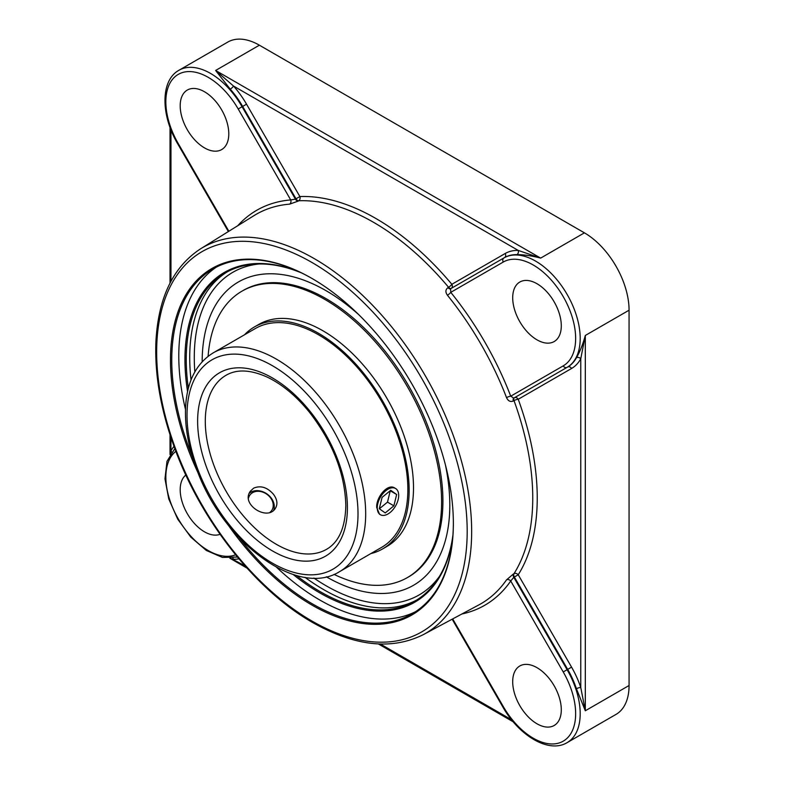 <?xml version="1.0" encoding="UTF-8"?>
<svg xmlns="http://www.w3.org/2000/svg" width="785" height="785" viewBox="0 0 785 785"><rect width="100%" height="100%" fill="white"/><g stroke="black" fill="none" stroke-linecap="round" stroke-linejoin="round"><path stroke-width="1.18" d="M192.404 456.752A199.125 114.963 60 0 1 171.758 360.079A199.125 114.963 60 0 1 213 268.921A199.125 114.963 60 0 1 312.244 278.606M453.357 523.026A199.125 114.963 60 0 1 412.115 613.821A199.125 114.963 60 0 1 239.15 537.735M227.876 524.586A200.028 115.483 -120 0 0 375.632 624.34A200.028 115.483 -120 0 0 453.357 523.399A200.028 115.483 -120 0 0 311.92 278.42A200.028 115.483 -120 0 0 170.473 360.079A200.028 115.483 -120 0 0 198.154 473.1M216.572 266.998A199.125 114.963 -120 0 0 178.784 356.017A199.125 114.963 -120 0 0 185.495 409.456M276.663 567.369A199.125 114.963 -120 0 0 415.569 611.682M293.158 574.483A190.402 109.929 -120 0 0 319.593 592.773A190.402 109.929 -120 0 0 452.808 536.675M300.155 272.258A190.402 109.929 -120 0 0 187.576 391.617M452.945 534.87A189.489 109.409 60 0 1 414.98 601.045A189.489 109.409 60 0 1 320.231 591.664A189.489 109.409 60 0 1 296.436 575.464M188.371 388.29A189.489 109.409 60 0 1 225.481 272.837A189.489 109.409 60 0 1 301.783 273.043M245.038 565.887L230.623 558.213M238.964 558.861A66.382 38.328 -120 0 1 233.508 559.234A3.218 2.473 91.6 0 0 232.802 558.037M580.763 358.745A3.218 2.473 28.4 0 0 576.435 357.744A63.163 36.473 60 0 1 567.683 367.007L514.352 397.799A3.218 2.63 -120 0 1 518.228 399.271L571.558 368.479A66.382 38.328 -120 0 0 580.763 358.745L580.763 687.503L585.306 710.768L585.306 335.47L580.763 358.745M259.384 45.196L215.62 70.464L233.508 86.036L518.218 250.415A3.218 2.473 -88.4 0 1 516.922 254.654C523.713 254.595 531.622 255.743 540.649 258.108L215.62 70.464L230.25 89.156A63.163 36.473 60 0 1 242.653 106.426L242.094 106.75A63.163 36.473 -120 0 0 178.921 70.287L227.807 42.066A63.163 36.473 -120 0 1 259.384 45.196L584.413 232.841A63.163 36.473 -120 0 1 629.07 310.203L585.306 335.47C582.843 344.468 579.889 351.896 576.435 357.744M571.558 667.132L567.683 669.379A63.163 36.473 60 0 1 576.435 688.759A3.218 0.883 -18.4 0 1 580.763 687.503A66.382 38.328 -120 0 0 571.558 667.132L518.228 574.767A228.229 131.772 -120 0 0 518.228 399.271A3.218 0.765 160 0 0 514.008 400.625A3.218 1.786 -120 0 1 514.352 397.799L513.773 398.132A3.218 1.786 -120 0 0 513.429 400.968C510.436 402.195 508.14 401.076 506.541 397.622A3.218 0.687 158.9 0 1 510.731 396.18A228.033 131.654 -120 0 0 450.776 292.344L450.61 288.733A3.218 1.786 -120 0 1 447.99 287.614L448.569 287.271A3.218 1.786 -120 0 0 451.179 288.399A3.218 2.63 -120 0 0 451.846 284.298A3.218 0.765 -40 0 1 448.569 287.271A225.01 129.908 60 0 0 298.722 200.764A3.218 2.512 87.8 0 0 299.87 196.554L246.539 104.179A66.382 38.328 -120 0 0 233.508 86.036A3.218 0.883 138.4 0 1 230.25 89.156M576.435 688.759L585.306 710.768L629.07 685.501A63.163 36.473 -120 0 1 615.989 714.419L567.113 742.639A63.163 36.473 -120 0 0 567.113 669.703L513.773 577.318L514.352 577.004L567.683 669.379L563.228 671.95A59.945 34.609 60 0 1 563.228 741.168A59.945 34.609 60 0 1 503.283 706.559L452.68 618.914M447.99 287.614C445.429 289.587 445.242 292.128 447.44 295.248A3.218 0.687 -38.9 0 0 450.776 292.344L503.283 262.033A3.218 2.63 -120 0 1 503.95 257.931L504.519 257.608A3.218 2.63 -120 0 0 505.177 253.506A66.382 38.328 -120 0 1 518.218 250.415L540.649 258.108L584.413 232.841M170.404 453.907L170.963 450.904A3.218 2.473 -151.6 0 1 171.65 452.111M629.07 310.203L629.07 685.501M506.541 579.84L513.429 573.963A3.218 1.855 -118.1 0 0 513.773 577.318L510.731 581.008A3.218 2.532 34.7 0 0 506.541 579.84A224.824 129.8 60 0 1 478.821 604.931L423.429 634.574A222.793 128.632 -120 0 0 425.529 376.152A222.793 128.632 -120 0 0 200.675 248.757C173.23 266.714 158.315 297.603 155.93 341.436C154.527 375.613 161.141 412.164 175.761 451.081C202.53 522.82 256.744 590.84 312.587 622.495C354.84 646.349 391.784 650.372 423.429 634.574M246.539 104.179L242.653 106.426L295.984 198.791L295.435 199.145A3.218 1.855 -121.9 0 0 298.172 201.117L289.626 204.139A3.218 2.532 85.3 0 0 290.715 199.93A228.033 131.654 -120 0 0 237.737 225.727M571.558 368.479A3.218 2.63 -120 0 0 567.683 367.007L513.773 398.132L510.731 396.18L563.228 365.869A3.218 2.63 -120 0 0 567.113 367.341A63.163 36.473 -120 0 0 567.113 294.404A63.163 36.473 -120 0 0 503.95 257.931L450.61 288.733M295.435 199.145L290.715 199.93L238.208 108.997L242.094 106.75L295.435 199.145M220.065 534.291A34.363 19.841 60 0 1 187.311 513.684A34.363 19.841 60 0 1 185.839 475.013M512.693 681.704A34.363 19.841 60 0 1 519.817 665.974A34.363 19.841 60 0 1 554.181 685.815A34.363 19.841 60 0 1 554.181 725.487A34.363 19.841 60 0 1 527.697 716.283A34.363 19.841 60 0 1 512.693 681.704M228.788 133.852A34.363 19.841 60 0 1 221.674 149.582A34.363 19.841 60 0 1 187.311 129.741A34.363 19.841 60 0 1 187.311 90.059A34.363 19.841 60 0 1 213.795 99.263A34.363 19.841 60 0 1 228.788 133.852M536.999 339.846A34.363 19.841 60 0 1 514.548 309.565A34.363 19.841 60 0 1 519.817 282.031A34.363 19.841 60 0 1 554.181 301.872A34.363 19.841 60 0 1 554.181 341.544A34.363 19.841 60 0 1 536.999 339.846M253.692 488.133C260.62 485.258 267.145 487.24 273.288 494.079C277.282 499.329 277.959 504.127 275.329 508.474C267.351 521.466 240.112 504.245 250.523 491.037L253.692 488.133M380.401 514.734L379.528 514.234L376.702 507.483C376.084 497.082 387.721 483.158 394.678 487.976L395.552 488.486A15.16 8.753 -60 0 1 395.552 505.982A15.16 8.753 -60 0 1 380.401 514.734A15.16 8.753 -60 0 1 377.487 510.201A15.16 8.753 -60 0 1 382.874 493.667A15.16 8.753 -60 0 1 395.552 488.486M326.315 576.798A175.114 101.098 -120 0 0 395.993 591.978A175.114 101.098 -120 0 0 449.805 505.108A175.114 101.098 -120 0 0 445.399 464.798M358.686 314.608A175.114 101.098 -120 0 0 223.902 293.747A175.114 101.098 -120 0 0 202.157 361.738M339.522 571.676L381.677 547.331A126.326 72.936 -120 0 0 407.847 489.506A126.326 72.936 -120 0 0 352.7 362.376A126.326 72.936 -120 0 0 255.351 328.522L213.196 352.867C196.014 363.543 186.801 381.893 185.545 407.925C184.809 427.845 188.783 449 197.477 471.392C224.049 543.053 297.603 598.052 339.522 571.676A126.326 72.936 -120 0 0 365.682 513.841A126.326 72.936 -120 0 0 310.546 386.711A126.326 72.936 -120 0 0 213.196 352.867M370.863 553.582A128.171 73.996 -120 0 0 382.599 548.931A128.171 73.996 -120 0 0 409.142 490.252A128.171 73.996 -120 0 0 353.201 361.277A128.171 73.996 -120 0 0 254.428 326.933A128.171 73.996 -120 0 0 244.537 334.773M334.037 574.375A165.38 95.476 -120 0 0 407.366 577.593L408.661 576.847A165.38 95.476 -120 0 0 442.917 501.134A165.38 95.476 -120 0 0 370.726 334.704A165.38 95.476 -120 0 0 243.291 290.401L241.986 291.156A165.38 95.476 -120 0 0 208.113 356.272M407.366 577.593A165.38 95.476 -120 0 0 441.612 501.89A165.38 95.476 -120 0 0 369.431 335.46A165.38 95.476 -120 0 0 241.986 291.156M382.599 548.931L386.966 546.399A128.171 73.996 -120 0 0 413.509 487.73A128.171 73.996 -120 0 0 357.567 358.745A128.171 73.996 -120 0 0 258.805 324.411L254.428 326.933M396.651 494.501L393.884 505.825L385.219 512.929L379.302 508.719L382.069 497.396L390.744 490.291L396.651 494.501L390.174 490.753M379.381 508.768L387.496 502.125L390.253 490.811M393.884 505.825L387.496 502.125M248.57 497.925A13.355 10.529 -144.9 0 1 257.235 491.322A13.355 10.529 -144.9 0 1 269.54 496.62A13.355 10.529 -144.9 0 1 270.128 512.183M273.68 510.24A15.16 11.952 35.1 0 0 270.099 496.689A15.16 11.952 35.1 0 0 249.345 493.245M311.92 621.023A219.574 126.768 60 0 1 177.459 274.465A219.574 126.768 60 0 1 446.38 429.729A219.574 126.768 60 0 1 311.92 621.023M304.982 577.309A189.489 109.409 -120 0 0 323.714 589.643A189.489 109.409 -120 0 0 416.707 600.015M227.248 271.855A189.489 109.409 -120 0 0 191.04 379.96M511.555 719.766L380.382 644.034M518.228 574.767A3.218 2.512 32.2 0 0 514.008 573.649A3.218 1.855 -118.1 0 0 514.352 577.004L518.228 574.767M513.429 400.968L514.008 400.625A225.01 129.908 60 0 1 514.008 573.649L513.429 573.963M567.683 367.007L513.773 398.132M504.519 257.608L503.95 257.931L504.519 257.608A63.163 36.473 60 0 1 516.922 254.654M505.177 253.506L451.846 284.298A228.229 131.772 -120 0 0 299.87 196.554L295.984 198.791A3.218 1.855 -121.9 0 0 298.722 200.764L298.172 201.117M174.015 446.371A66.382 38.328 -120 0 0 170.963 450.904L170.963 437.588M170.963 281.295L170.963 129.839M439.492 576.327A186.28 107.545 60 0 1 325.991 585.708A186.28 107.545 60 0 1 313.863 578.064M194.837 371.894A186.28 107.545 60 0 1 259.148 263.966M447.44 295.248A224.824 129.8 60 0 1 506.541 397.622M200.675 248.757L254.046 215.6A224.824 129.8 60 0 1 289.626 204.139M235.588 554.789A59.945 34.609 60 0 1 178.264 518.905A59.945 34.609 60 0 1 175.86 451.316M461.894 613.988A228.033 131.654 -120 0 0 510.731 581.008L563.228 671.95M452.16 619.198L502.773 706.853L503.283 706.559M228.857 231.241L178.264 143.606L177.753 143.9L228.356 231.555M178.264 143.606A59.945 34.609 60 0 1 178.264 74.379A59.945 34.609 60 0 1 238.208 108.997M503.283 262.033A59.945 34.609 60 0 1 563.228 296.642A59.945 34.609 60 0 1 563.228 365.869M326.599 549.294A100.49 58.021 60 0 1 226.109 491.282A100.49 58.021 60 0 1 226.109 375.24C236.893 369.009 250.631 369.647 267.342 377.173C282.335 384.385 296.514 396.248 309.879 412.773C332.977 442.966 344.958 473.875 345.822 505.511C345.312 527.53 338.904 542.131 326.599 549.294M358.009 513.841A120.9 69.806 60 0 1 229.779 525.302A120.9 69.806 60 0 1 229.779 354.31A120.9 69.806 60 0 1 358.009 513.841M347.412 507.728A105.916 61.151 -120 0 0 235.078 367.969A105.916 61.151 -120 0 0 235.078 517.757A105.916 61.151 -120 0 0 347.412 507.728M513.243 721.827L378.35 643.945M247.049 568.144L229.877 558.233M170.021 454.544L170.021 434.723M170.021 283.1L170.021 127.347M174.829 448.588L166.979 461.364L164.978 478.86L168.755 498.936L177.753 519.209L190.804 537.126L206.308 550.442L222.449 557.448L237.443 557.036M502.773 706.853C519.032 735.81 548.921 753.708 567.113 742.639M178.921 70.287C160.238 80.512 160.797 115.346 177.753 143.9"/></g></svg>

